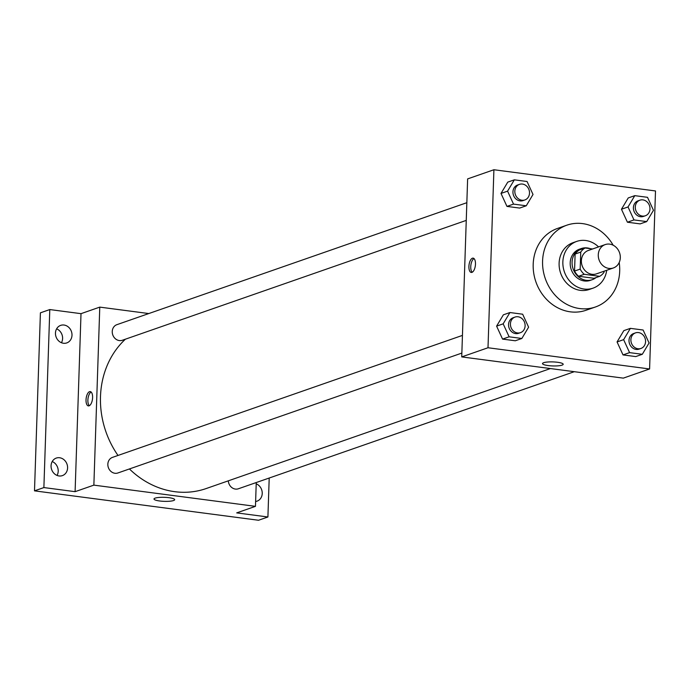 <?xml version="1.0" encoding="UTF-8"?>
<svg xmlns="http://www.w3.org/2000/svg" width="690" height="690" viewBox="0 0 690 690"><rect width="100%" height="100%" fill="white"/><g stroke="black" fill="none" stroke-linecap="round" stroke-linejoin="round"><path stroke-width="1.03" d="M598.273 254.826A12.377 10.85 -109.2 0 1 605.216 244.579A12.377 10.85 -109.2 0 1 619.534 252.704A12.377 10.85 -109.2 0 1 613.367 267.962A12.377 10.85 -109.2 0 1 598.273 254.826M613.367 267.962L596.471 273.852A12.377 10.85 -109.2 0 1 581.377 260.716A12.377 10.85 -109.2 0 1 588.32 250.47L605.216 244.579M599.688 276.319L594.064 278.286L578.6 276.259L584.232 274.292L599.688 276.319A15.973 13.998 -109.2 0 0 604.052 272.24L604.086 271.196M592.598 248.978L585.103 247.995A15.973 13.998 -109.2 0 0 580.747 252.074L580.178 269.109A15.973 13.998 -109.2 0 0 584.232 274.292M580.747 252.074L575.115 254.041A15.973 13.998 -109.2 0 1 579.471 249.961L585.103 247.995M575.115 254.041L574.546 271.066L580.178 269.109M578.6 276.259A15.973 13.998 -109.2 0 1 574.546 271.066M590.304 248.676A16.508 14.464 70.8 0 0 587.302 247.943A16.508 14.464 70.8 0 0 581.334 248.538A16.508 14.464 70.8 0 0 573.105 268.884A16.508 14.464 70.8 0 0 592.201 279.709A16.508 14.464 70.8 0 0 595.979 277.613M592.201 279.709L590.321 280.364A16.508 14.464 -109.2 0 1 570.199 262.847A16.508 14.464 -109.2 0 1 579.453 249.194L581.334 248.538M598.558 246.899A24.762 21.701 70.8 0 0 585.698 240.499A24.762 21.701 70.8 0 0 576.736 241.397A24.762 21.701 70.8 0 0 564.403 271.92A24.762 21.701 70.8 0 0 593.038 288.153A24.762 21.701 70.8 0 0 606.708 270.282M576.736 241.397L572.985 242.707A24.762 21.701 70.8 0 0 560.651 273.223A24.762 21.701 70.8 0 0 589.286 289.464L593.038 288.153M613.168 245.226A43.332 37.967 70.8 0 0 582.541 223.603A43.332 37.967 70.8 0 0 566.878 225.173A43.332 37.967 70.8 0 0 545.281 278.579A43.332 37.967 70.8 0 0 595.401 306.998A43.332 37.967 70.8 0 0 619.197 262.519M595.401 306.998L586.008 310.267A43.332 37.967 -109.2 0 1 533.189 264.296A43.332 37.967 -109.2 0 1 557.494 228.442L566.878 225.173M634.791 195.65L628.228 197.944L621.457 209.243L627.417 222.214L640.139 223.888L646.711 221.594L653.473 210.295L647.513 197.323L634.791 195.65L628.029 206.957L633.989 219.929L646.711 221.594M630.393 328.354L623.82 330.639L617.058 341.938L623.018 354.919L635.74 356.583L642.304 354.298L649.074 342.99L643.115 330.018L630.393 328.354L623.631 339.653L629.582 352.625L642.304 354.298M649.592 368.969L655.5 190.958L493.911 169.74L488.002 347.751L649.592 368.969L623.32 378.129L461.731 356.911L488.002 347.751M514.335 179.84L507.762 182.126L501 193.433L506.96 206.405L519.682 208.07L526.254 205.784L533.016 194.476L527.057 181.505L514.335 179.84L507.573 191.139L513.533 204.111L526.254 205.784M509.936 312.536L503.364 314.83L496.602 326.129L502.561 339.101L515.283 340.774L521.847 338.48L528.609 327.181L522.658 314.209L509.936 312.536L503.165 323.834L509.125 336.806L521.847 338.48M461.731 356.911L467.63 178.9L493.911 169.74M543.634 362.716A10.35 2.01 1.9 0 1 555.303 362.043A10.35 2.01 1.9 0 1 563.187 364.268A10.35 2.01 1.9 0 1 552.776 365.933A10.35 2.01 1.9 0 1 542.504 363.578A10.35 2.01 1.9 0 1 543.634 362.716M468.907 266.435A7.219 3.183 97.5 0 1 473.124 258.129A7.219 3.183 97.5 0 1 475.341 265.702A7.219 3.183 97.5 0 1 471.244 272.447A7.219 3.183 97.5 0 1 468.907 266.435M472.219 272.257A7.219 3.183 97.5 0 1 470.752 266.676A7.219 3.183 97.5 0 1 474.013 258.569M117.999 455.452A86.655 75.943 -109.2 0 1 100.49 396.603A86.655 75.943 -109.2 0 1 125.408 339.187M550.43 368.555L206.138 488.563A86.655 75.943 -109.2 0 1 129.427 468.95M462.438 335.4L112.47 457.384A8.254 7.236 70.8 0 0 108.356 467.553A8.254 7.236 70.8 0 0 117.904 472.969L461.852 353.082M466.259 220.386L122.303 340.274A8.254 7.236 -109.2 0 1 112.246 331.511A8.254 7.236 -109.2 0 1 116.869 324.68L466.845 202.696M574.296 371.694L238.361 488.779A8.254 7.236 -109.2 0 1 228.312 480.835M148.799 313.553L99.774 307.119L93.866 485.13L255.464 506.348L256.249 482.552M43.884 487.571L34.5 490.849L40.408 312.837L49.792 309.56L43.884 487.571L75.098 491.668L93.866 485.13M99.774 307.119L81.006 313.665L49.792 309.56M34.5 490.849L258.526 520.26L267.91 516.982L269.204 478.032M255.464 506.348L236.696 512.886L267.91 516.982M155.129 498.128A10.35 2.01 1.9 0 1 166.799 497.464A10.35 2.01 1.9 0 1 174.682 499.681A10.35 2.01 1.9 0 1 164.272 501.345A10.35 2.01 1.9 0 1 153.999 498.991A10.35 2.01 1.9 0 1 155.129 498.128M81.006 313.665L75.098 491.668M86.026 399.889A7.219 3.183 97.5 0 1 90.252 391.584A7.219 3.183 97.5 0 1 92.469 399.156A7.219 3.183 97.5 0 1 88.372 405.901A7.219 3.183 97.5 0 1 86.026 399.889M89.338 405.711A7.219 3.183 97.5 0 1 87.88 400.131A7.219 3.183 97.5 0 1 91.14 392.015M256.206 483.811A9.28 8.133 -109.2 0 1 262.226 492.677A9.28 8.133 -109.2 0 1 257.025 501.164A9.28 8.133 -109.2 0 1 255.619 501.501M63.428 343.249A9.28 8.133 -109.2 0 1 55.58 334.961A9.28 8.133 -109.2 0 1 60.668 325.378A9.28 8.133 -109.2 0 1 71.415 331.467A9.28 8.133 -109.2 0 1 66.783 342.913A9.28 8.133 -109.2 0 1 63.428 343.249M59.021 475.953A9.28 8.133 -109.2 0 1 51.181 467.665A9.28 8.133 -109.2 0 1 56.27 458.082A9.28 8.133 -109.2 0 1 67.008 464.172A9.28 8.133 -109.2 0 1 62.385 475.617A9.28 8.133 -109.2 0 1 59.021 475.953M57.054 475.427A9.28 8.133 70.8 0 0 52.216 461.541M61.453 342.723A9.28 8.133 70.8 0 0 56.615 328.845M520.484 332.649L518.604 333.305A8.254 7.236 -109.2 0 1 508.547 324.541A8.254 7.236 -109.2 0 1 513.17 317.719L515.05 317.064A8.254 7.236 -109.2 0 1 524.598 322.471A8.254 7.236 -109.2 0 1 520.484 332.649A8.254 7.236 -109.2 0 1 510.419 323.886A8.254 7.236 -109.2 0 1 515.05 317.064M503.364 314.83L496.602 326.129L503.165 323.834M496.602 326.129L502.561 339.101L509.125 336.806M502.561 339.101L515.283 340.774M640.941 348.459L639.069 349.114A8.254 7.236 -109.2 0 1 629.004 340.36A8.254 7.236 -109.2 0 1 633.636 333.529L635.507 332.873A8.254 7.236 -109.2 0 1 645.055 338.29A8.254 7.236 -109.2 0 1 640.941 348.459A8.254 7.236 -109.2 0 1 630.884 339.704A8.254 7.236 -109.2 0 1 635.507 332.873M623.82 330.639L617.058 341.938L623.631 339.653M617.058 341.938L623.018 354.919L629.582 352.625M623.018 354.919L635.74 356.583M524.883 199.945L523.011 200.6A8.254 7.236 -109.2 0 1 512.946 191.846A8.254 7.236 -109.2 0 1 517.578 185.015L519.449 184.359A8.254 7.236 -109.2 0 1 528.997 189.776A8.254 7.236 -109.2 0 1 524.883 199.945A8.254 7.236 -109.2 0 1 514.826 191.19A8.254 7.236 -109.2 0 1 519.449 184.359M507.762 182.126L501 193.433L507.573 191.139M501 193.433L506.96 206.405L513.533 204.111M506.96 206.405L519.682 208.07M645.348 215.763L643.468 216.418A8.254 7.236 -109.2 0 1 633.403 207.664A8.254 7.236 -109.2 0 1 638.034 200.833L639.915 200.178A8.254 7.236 -109.2 0 1 649.454 205.594A8.254 7.236 -109.2 0 1 645.348 215.763A8.254 7.236 -109.2 0 1 635.283 207.009A8.254 7.236 -109.2 0 1 639.915 200.178M628.228 197.944L621.457 209.243L628.029 206.957M621.457 209.243L627.417 222.214L633.989 219.929M627.417 222.214L640.139 223.888"/></g></svg>
